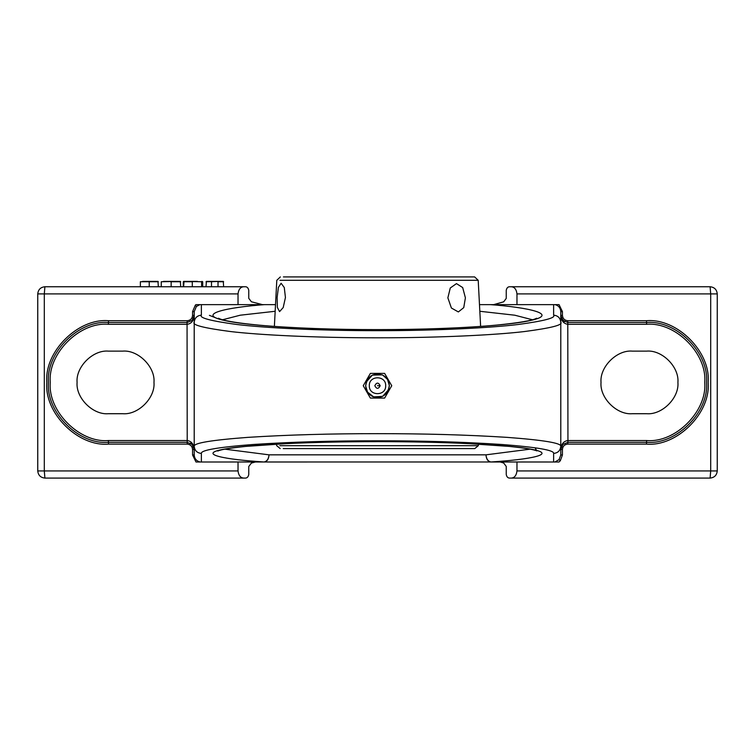 <?xml version="1.0" encoding="UTF-8"?>
<svg xmlns="http://www.w3.org/2000/svg" width="755" height="755" viewBox="0 0 755 755"><rect width="100%" height="100%" fill="white"/><g stroke="black" fill="none" stroke-linecap="round" stroke-linejoin="round"><path stroke-width="1.13" d="M562.428 311.626L560.786 311.626C560.512 307.936 558.606 305.605 555.048 304.633L559.049 304.633L562.428 311.626L562.428 315.364C562.768 318.601 564.551 320.384 567.788 320.724L646.469 320.724C676.99 317.968 710.917 351.896 708.162 382.417C710.917 412.938 676.99 446.866 646.469 444.11L567.788 444.11C564.551 444.45 562.768 446.243 562.428 449.47L562.428 454.972L560.786 454.972L559.096 459.587L560.314 460.739L559.011 461.994L490.901 461.994C487.928 461.531 486.286 459.153 485.965 454.84L530.123 449.159M479.482 304.633L490.505 304.633C528.104 307.455 560.002 314.184 530.359 320.516C502.481 326.915 426.811 329.869 377.5 329.642L377.5 329.642C328.189 329.869 252.519 326.915 224.641 320.516C194.998 314.184 226.896 307.455 264.495 304.633L275.518 304.633M532.445 319.761L514.759 315.203L479.831 311.277M275.169 311.277L240.241 315.203L222.555 319.761M224.877 449.159L269.035 454.84C268.714 459.153 267.072 461.531 264.099 461.994L195.989 461.994L192.572 454.972L192.572 449.47C192.232 446.243 190.449 444.45 187.212 444.11L108.531 444.11C78.01 446.866 44.083 412.938 46.838 382.417C44.083 351.896 78.01 317.968 108.531 320.724L187.212 320.724C190.449 320.384 192.232 318.601 192.572 315.364L192.572 311.626L195.309 305.199L195.951 304.633L199.952 304.633L196.394 306.473L194.214 311.626L192.572 311.626M200.858 461.994L490.901 461.975C488.032 461.362 486.39 458.983 485.965 454.84L269.035 454.84C268.61 458.983 266.968 461.362 264.099 461.975C226.632 459.672 195.035 454.189 224.745 449.046C252.68 443.855 328.208 441.448 377.5 441.628C426.792 441.448 502.32 443.855 530.255 449.046C559.965 454.189 528.368 459.672 490.901 461.975L554.142 461.994M560.786 311.626L560.786 322.281C563.23 324.98 551.008 328.085 524.13 331.587C496.007 334.918 439.721 337.853 377.5 337.796C315.279 337.853 258.993 334.918 230.87 331.587C203.992 328.085 191.77 324.98 194.214 322.281L194.214 446.29C193.582 443.072 211.476 440.089 247.895 437.362C287.523 434.852 330.718 433.625 377.5 433.663C424.282 433.625 467.477 434.852 507.105 437.362C543.524 440.089 561.418 443.072 560.786 446.29L560.786 454.972M195.951 304.633L201.368 304.633L201.368 315.156C199.018 317.855 210.758 320.96 236.589 324.461C263.618 327.793 317.704 330.728 377.5 330.671C437.296 330.728 491.382 327.793 518.411 324.461C544.242 320.96 555.982 317.855 553.632 315.156C557.945 315.609 560.333 317.987 560.786 322.281L560.786 446.29C560.333 450.593 557.945 452.972 553.632 453.425C554.236 450.207 537.041 447.224 502.047 444.497C463.966 441.986 422.451 440.75 377.5 440.797C332.549 440.75 291.034 441.986 252.953 444.497C217.959 447.224 200.764 450.207 201.368 453.425L201.368 461.975M221.413 281.389L206.379 281.389L206.021 286.749M223.631 286.749L223.272 281.389L206.021 281.747M218.016 281.389L211.504 281.747L211.504 286.749M178.501 281.389L163.476 281.389M171.149 281.389L161.268 281.747L180.351 281.389L180.709 286.749M180.709 281.747L171.149 281.747L171.149 286.749M161.268 281.747L161.268 286.749M238.033 470.931C238.627 475.641 240.619 478.028 244.016 478.085L44.904 478.085L44.3 470.931L238.033 470.931L238.033 461.984M710.096 478.085L510.984 478.085C514.372 478.038 516.363 475.65 516.967 470.931L710.7 470.931L710.096 478.085C714.409 477.632 716.797 475.244 717.25 470.931L710.7 470.931L710.7 293.903L516.967 293.903L516.967 304.633L490.505 304.633M187.212 444.11L187.061 322.517L192.119 320.422L194.214 315.364C193.761 320.752 191.374 323.735 187.061 324.301L108.38 324.301C79.634 321.705 47.669 353.661 50.264 382.417C47.669 411.173 79.634 443.128 108.38 440.533L187.061 440.533C191.374 441.099 193.761 444.082 194.214 449.47L192.119 444.412L187.061 442.317L108.38 442.317C78.746 444.997 45.8 412.051 48.48 382.417C45.8 352.783 78.746 319.837 108.38 322.517L187.061 322.517L187.212 320.724M122.688 351.122L108.38 351.122C92.903 349.725 75.689 366.939 77.086 382.417C75.689 397.904 92.903 415.108 108.38 413.712L122.688 413.712C138.174 415.108 155.379 397.904 153.982 382.417C155.379 366.939 138.174 349.725 122.688 351.122M216.704 318.223L209.409 315.364M190.458 443.176L192.129 444.421M200.103 461.994C196.47 461.069 194.507 458.729 194.214 454.972L194.214 446.29C194.667 450.593 197.055 452.972 201.368 453.425M201.368 315.156C197.055 315.609 194.667 317.987 194.214 322.281L194.214 311.626M194.214 454.972L192.572 454.972M264.495 304.633L201.368 304.633M553.632 315.156L553.632 304.633L559.049 304.633M567.788 320.724L567.939 440.533L646.62 440.533C675.366 443.128 707.331 411.173 704.736 382.417C707.331 353.661 675.366 321.705 646.62 324.301L567.939 324.301C563.626 323.735 561.239 320.752 560.786 315.364L562.881 320.422L567.939 322.517L646.62 322.517C676.253 319.837 709.2 352.783 706.52 382.417C709.2 412.051 676.253 444.997 646.62 442.317L567.939 442.317L562.881 444.412L560.786 449.47C561.239 444.082 563.626 441.099 567.939 440.533L567.788 444.11M632.312 351.122L646.62 351.122C662.097 349.725 679.311 366.939 677.914 382.417C679.311 397.904 662.097 415.108 646.62 413.712L632.312 413.712C616.826 415.108 599.621 397.904 601.018 382.417C599.621 366.939 616.826 349.725 632.312 351.122M564.542 321.658L561.475 318.431M554.897 461.994L559.096 459.587M516.967 293.903C516.373 289.193 514.381 286.806 510.984 286.749L509.823 286.749C507.945 286.683 506.747 287.872 506.246 290.326L506.246 298.395L503.679 301.821L492.949 304.841M262.429 304.633L251.396 301.774L248.754 298.319L248.754 290.326C248.253 287.872 247.064 286.683 245.177 286.749L244.016 286.749C240.628 286.796 238.637 289.184 238.033 293.903L44.3 293.903L44.3 470.931L37.75 470.931C38.203 475.244 40.591 477.632 44.904 478.085M44.904 286.749C40.591 287.202 38.203 289.59 37.75 293.903L44.3 293.903L44.904 286.749L244.016 286.749M238.033 304.633L238.033 293.903M244.016 478.085L245.177 478.085C247.055 478.16 248.253 476.962 248.754 474.508L248.754 466.514L251.396 463.06L255.416 461.994M500.159 461.994L503.679 463.013L506.246 466.448L506.246 474.508C506.747 476.962 507.936 478.151 509.823 478.085L510.984 478.085M553.632 304.633L516.967 304.633M516.967 461.984L516.967 470.931M710.096 286.749L710.7 293.903L717.25 293.903C716.797 289.59 714.409 287.202 710.096 286.749L510.984 286.749M717.25 293.903L717.25 470.931M37.75 470.931L37.75 293.903M183.635 281.389L197.414 281.389M185.853 281.389L201.623 281.747L184.003 281.389L183.644 286.749M192.289 286.749L192.289 281.747L183.276 281.747L183.276 286.749M202.718 286.749L202.718 281.747L201.896 281.389M202.718 281.747L201.623 281.747L201.623 286.749M156.125 281.389L142.572 281.389M158.333 281.747L140.364 281.747L157.974 281.389L158.333 286.749M149.226 286.749L149.226 281.389M140.364 281.747L140.364 286.749M277.132 297.498L278.406 287.362L281.115 283.276L284.276 287.523L285.437 297.498L283.2 307.568L279.558 311.617L277.359 307.408L277.132 297.498M447.866 297.829L450.282 287.985L456.473 283.616L462.683 287.561L465.401 297.829L463.749 307.615L458.361 311.938L451.396 308.021L447.866 297.829M283.399 276.915L474.631 276.915L478.208 280.303L279.935 280.303M471.752 448.583L283.248 448.583L474.791 448.583L478.302 445.686L478.594 444.148M367.609 392.166L373.631 396.875L382.643 396.347L388.646 389.599L389.297 386.116M389.297 385.38L387.523 379.491M387.391 379.293L382.861 375.216M382.087 374.857L372.357 375.112L366.354 381.86L365.703 385.343M389.306 385.73C389.099 380.85 386.834 377.283 382.502 375.037C373.036 372.536 367.44 376.094 365.694 385.73C365.901 390.609 368.166 394.167 372.498 396.422C381.964 398.923 387.56 395.365 389.306 385.73M369.318 385.73C368.865 396.281 386.135 396.281 385.682 385.73C386.135 375.178 368.865 375.178 369.318 385.73M374.82 385.73C376.603 389.184 378.397 389.184 380.18 385.73C378.397 389.184 376.603 389.184 374.82 385.73C376.603 382.266 378.397 382.266 380.18 385.73C378.397 382.266 376.603 382.266 374.82 385.73M384.625 373.395L370.375 373.395L363.249 385.73L370.375 398.064L384.625 398.064L391.751 385.73L384.625 373.395M365.703 386.079L367.477 391.968M562.428 454.972L560.314 460.739M646.469 320.724L646.62 324.301M217.817 451.037L218.157 450.886C221.3 449.489 230.492 447.998 245.724 446.413L286.202 443.638C313.844 442.326 344.28 441.666 377.5 441.647L377.5 441.628C410.72 441.666 441.156 442.326 468.798 443.638L509.276 446.413C524.508 447.998 533.7 449.489 536.843 450.886L535.031 447.781M196.394 306.473L195.309 305.199M108.38 440.533L108.531 444.11M223.631 281.747L218.016 281.747L218.016 286.749M553.632 461.975L553.632 453.425M108.531 320.724L108.38 324.301M193.667 446.733L194.214 449.47L192.572 449.47M193.667 318.1L194.214 315.364L192.572 315.364M646.62 440.533L646.469 444.11M562.428 315.364L560.786 315.364L561.333 318.1M562.428 449.47L560.786 449.47L561.333 446.733M279.841 445.686L478.302 445.686M377.5 385.73L380.18 385.73M536.626 318.232L536.144 318.487C531.737 320.658 518.836 322.829 497.432 325.018C465.533 328.048 420.271 329.652 377.5 329.614C336.447 329.661 291.553 328.161 258.899 325.141C239.411 323.263 226.594 321.252 220.441 319.11L218.374 318.232M193.573 318.308L192.119 320.422M192.119 444.412L193.573 446.526M561.427 446.526L562.881 444.412M562.881 320.422L561.427 318.308M478.208 280.303L480.624 326.405M274.376 326.405L276.792 280.303L280.369 276.915M276.405 444.148L276.698 445.686L280.209 448.583"/></g></svg>
